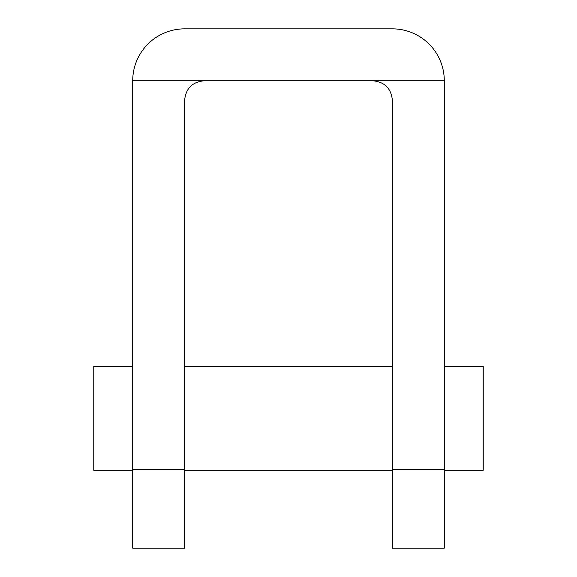 <?xml version="1.0" encoding="UTF-8"?>
<svg xmlns="http://www.w3.org/2000/svg" width="577" height="577" viewBox="0 0 577 577"><rect width="100%" height="100%" fill="white"/><g stroke="black" fill="none" stroke-linecap="round" stroke-linejoin="round"><path stroke-width="0.87" d="M372.886 80.78L444.29 80.78L444.29 469.389L392.36 469.389L392.36 100.254C391.184 88.447 384.693 81.956 372.886 80.78L204.114 80.78C192.307 81.956 185.816 88.447 184.64 100.254L184.64 469.389L132.71 469.389L132.71 548.15L184.64 548.15L184.64 469.389M444.29 469.389L444.29 548.15L392.36 548.15L392.36 469.389M204.114 80.78L132.71 80.78L132.71 469.389M444.29 80.78A51.93 51.93 0 0 0 392.36 28.85L184.64 28.85A51.93 51.93 0 0 0 132.71 80.78M444.29 366.395L483.237 366.395L483.237 470.255L444.29 470.255M132.71 366.395L93.762 366.395L93.762 470.255L132.71 470.255M184.64 470.255L392.36 470.255M184.64 366.395L392.36 366.395"/></g></svg>
